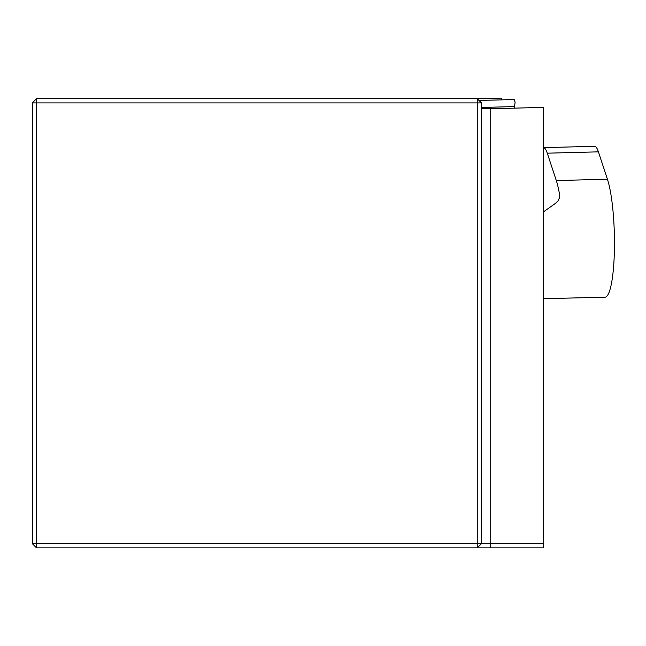 <?xml version="1.0" encoding="UTF-8"?>
<svg xmlns="http://www.w3.org/2000/svg" width="646" height="646" viewBox="0 0 646 646"><rect width="100%" height="100%" fill="white"/><g stroke="black" fill="none" stroke-linecap="round" stroke-linejoin="round"><path stroke-width="0.97" d="M490.734 108.762L543.221 107.389L543.221 543.657L490.734 543.657L490.734 108.762L481.456 108.56M543.221 543.657L543.221 547.865L36.507 547.865L36.507 543.657L477.249 543.657L477.249 102.916L36.507 102.916L36.507 543.657L32.3 543.657L36.507 547.865M32.3 102.916L36.507 102.916L36.507 98.709L32.3 102.916L32.3 543.657M36.507 98.709L477.249 98.709L481.456 102.916L481.456 543.657L490.734 543.657L490.007 547.865M477.249 547.865L481.456 543.657L477.249 543.657L477.249 547.865M477.249 98.709L477.249 102.916L481.456 102.916M594.603 146.303A42.111 7.316 88.5 0 1 598.406 151.85L547.283 153.183A42.111 7.316 -91.5 0 0 543.48 147.643L594.603 146.303M543.221 212.058L555.358 203.45L557.974 200.946L559.428 197.902L559.581 194.567A63.163 10.966 -91.5 0 0 556.303 180.557L607.426 179.225L598.406 151.85M607.426 179.225A63.163 10.966 88.5 0 1 613.7 265.369A63.163 10.966 88.5 0 1 605.027 297.192L543.221 298.702M556.303 180.557L547.283 153.183M548.325 298.67L547.921 298.686M501.215 99.847L501.514 98.135L477.305 98.765M514.369 108.148L515.104 102.157L514.184 99.557L478.969 100.429M559.307 198.322L559.581 194.567M514.684 106.59L481.456 107.454"/></g></svg>
